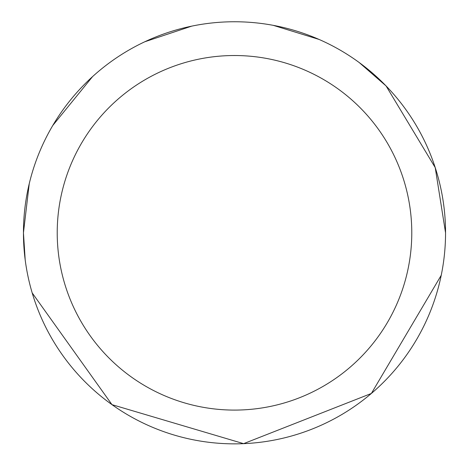 <?xml version="1.0" encoding="UTF-8"?>
<svg xmlns="http://www.w3.org/2000/svg" width="469" height="469" viewBox="0 0 469 469"><rect width="100%" height="100%" fill="white"/><g stroke="black" fill="none" stroke-linecap="round" stroke-linejoin="round"><path stroke-width="0.7" d="M411.782 232.806A177.282 177.282 0 0 0 234.5 55.524A177.282 177.282 0 0 0 57.218 232.806A177.282 177.282 0 0 0 234.5 410.088A177.282 177.282 0 0 0 411.782 232.806M25.185 259.808L23.45 232.806A211.05 211.05 0 0 1 234.5 21.756A211.05 211.05 0 0 1 445.55 232.806A211.05 211.05 0 0 1 234.5 443.856A211.05 211.05 0 0 1 23.45 232.806L29.242 183.707M445.55 232.806L435.22 167.585L386.063 85.933L359.16 62.5M319.049 39.431L273.263 25.344M191.704 26.141L144.798 41.764M92.581 76.594L52.757 125.51M441.229 275.285L371.372 393.456L243.604 443.656L111.985 404.653L32.197 292.926"/></g></svg>
